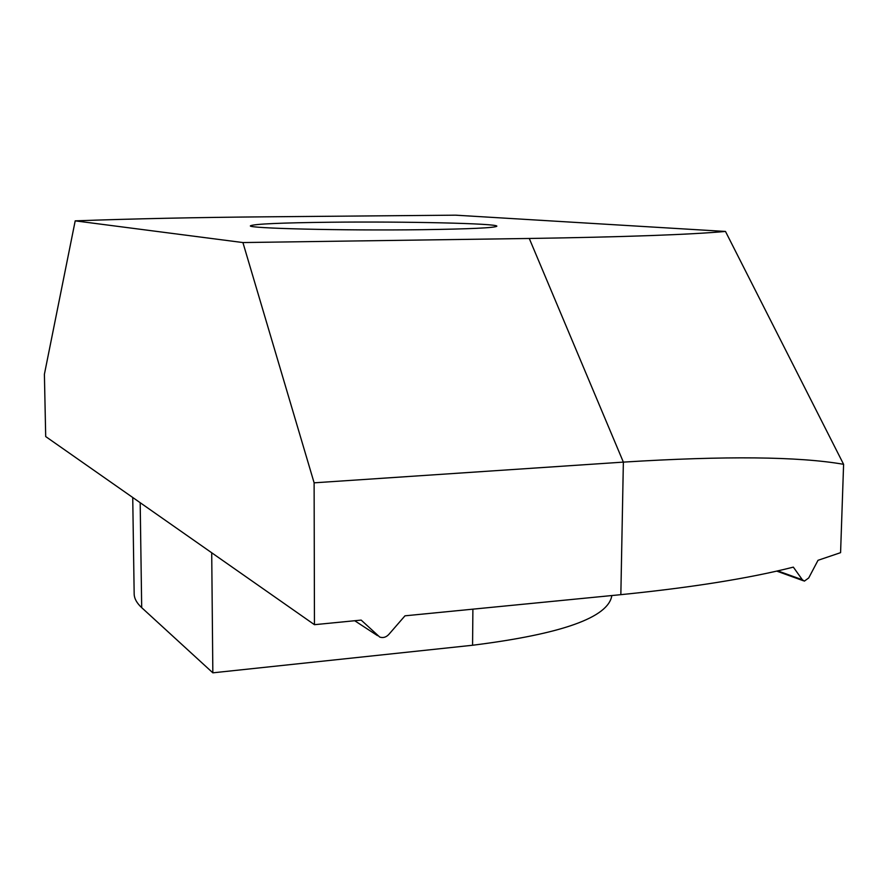 <?xml version="1.0" encoding="UTF-8"?>
<svg xmlns="http://www.w3.org/2000/svg" width="888" height="888" viewBox="0 0 888 888"><rect width="100%" height="100%" fill="white"/><g stroke="black" fill="none" stroke-linecap="round" stroke-linejoin="round"><path stroke-width="1.33" d="M422.122 229.692C342.79 230.747 245.987 228.349 250.483 225.774C254.268 223.965 281.108 222.788 331.013 222.222C404.917 221.389 498.013 223.432 496.847 226.196C495.182 227.839 470.274 229.004 422.122 229.692M211.71 552.769L212.843 672.827L141.692 607.647C136.73 603.041 134.221 598.445 134.166 593.85L132.734 497.491M611.832 595.548C608.48 617.438 562.06 634.01 472.571 645.254L472.893 609.157M212.843 672.827L472.571 645.254M725.485 231.446L843.6 464.313L840.581 552.658L818.015 560.306L808.713 577.955L804.384 581.118L802.364 579.775L793.339 567.132C749.072 578.365 691.586 587.545 620.845 594.66L404.984 615.817L388.755 634.498C386.08 637.295 383.083 638.161 379.742 637.073L361.172 620.101L314.452 624.686L314.119 482.828L242.912 242.557L529.27 238.472C624.497 236.985 689.898 234.643 725.485 231.446L455.555 215.174L265.357 216.827C195.993 217.416 132.601 218.759 75.203 220.857L44.4 374.27L45.699 436.563L314.452 624.686M75.203 220.857L242.912 242.557M843.6 464.313C798.9 456.51 725.485 455.766 623.365 462.115L314.119 482.828M141.692 607.647L140.182 502.708M354.712 620.734L377.511 635.642M777.721 570.873L802.364 579.775M620.845 594.66L623.365 462.115L529.27 238.472M803.385 580.763L776.7 571.095"/></g></svg>
